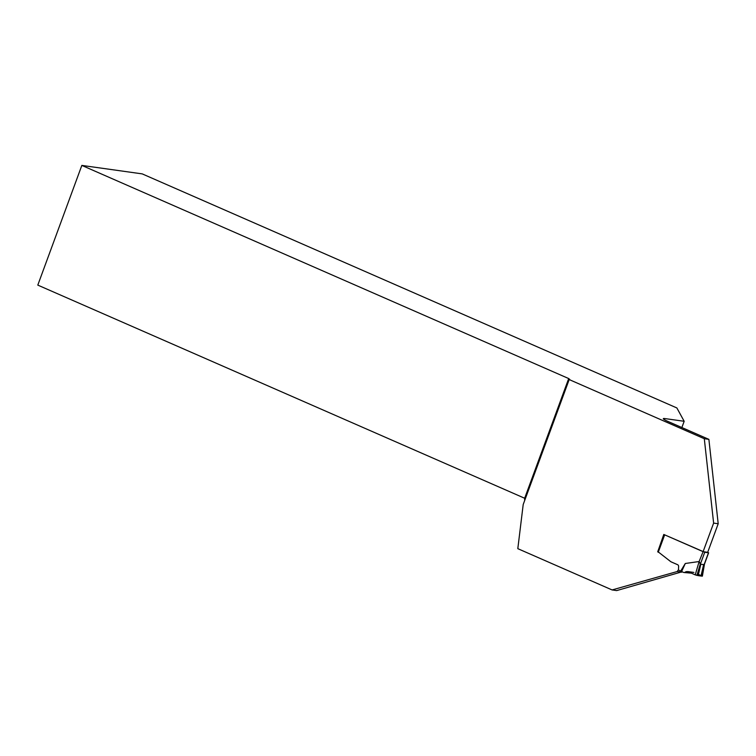 <?xml version="1.0" encoding="UTF-8"?>
<svg xmlns="http://www.w3.org/2000/svg" width="756" height="756" viewBox="0 0 756 756"><rect width="100%" height="100%" fill="white"/><g stroke="black" fill="none" stroke-linecap="round" stroke-linejoin="round"><path stroke-width="1.13" d="M707.71 552.267L708.476 552.787L704.734 552.258L700.358 564.165L703.628 564.619L701.001 576.015L702.239 576.044M664.07 534.587L704.734 552.258M688.896 572.037L686.193 571.659L687.922 571.602L695.227 574.872L699.12 561.538L685.305 563.485L680.674 571.073L679.2 570.43A1.295 1.134 -82 0 1 678.501 569.202L678.623 566.527A1.937 1.701 -82 0 0 677.584 564.694L671.479 562.02A6.454 5.679 98 0 1 670.44 561.415L657.9 551.644M699.12 561.538L703.08 551.719M680.674 571.073L683.707 572.481L690.927 573.114L683.717 572.481M704.526 563.872L703.628 564.619M686.193 571.659L684.927 572.273M695.227 574.872L698.147 575.609A40.115 4.583 20.2 0 0 701.001 576.015M700.358 564.165L699.347 561.859M685.305 563.485L681.572 571.602M700.831 564.231L698.147 575.609M707.692 552.315L703.108 551.672L713.626 523.105L718.2 523.747L707.692 552.315M681.865 427.537L684.171 421.281L664.637 418.54A10.338 1.181 -159.8 0 0 663.324 418.644A10.338 1.181 -159.8 0 0 668.143 421.527L708.882 439.359L704.299 438.716L569.183 379.569L523.199 504.526L517.813 548.667L612.095 589.945L677.159 571.545L678.548 569.637M684.171 421.281L676.866 407.947L142.232 173.889L81.837 165.413L568.701 378.558L569.797 379.493L569.183 379.569M657.739 551.785L663.787 534.454L703.108 551.672M704.299 438.716L713.626 523.105M612.095 589.945L616.679 590.587L682.016 571.801M708.882 439.359L718.2 523.747M81.837 165.413L37.8 285.106L524.664 498.251L568.701 378.558M524.655 500.576L524.664 498.251M681.732 572.188L677.159 571.545M698.431 574.38L702.211 576.185L695.227 574.872L687.922 571.602L693.895 572.434M664.647 534.889L658.24 552.277M704.101 564.685L708.476 552.787M702.211 576.185L704.252 564.543M700.283 563.985L696.938 575.439M664.25 419.571L664.637 418.54M708.637 552.768L704.441 564.174M704.497 564.023L702.381 576.11M664.023 534.568L657.711 551.738"/></g></svg>
